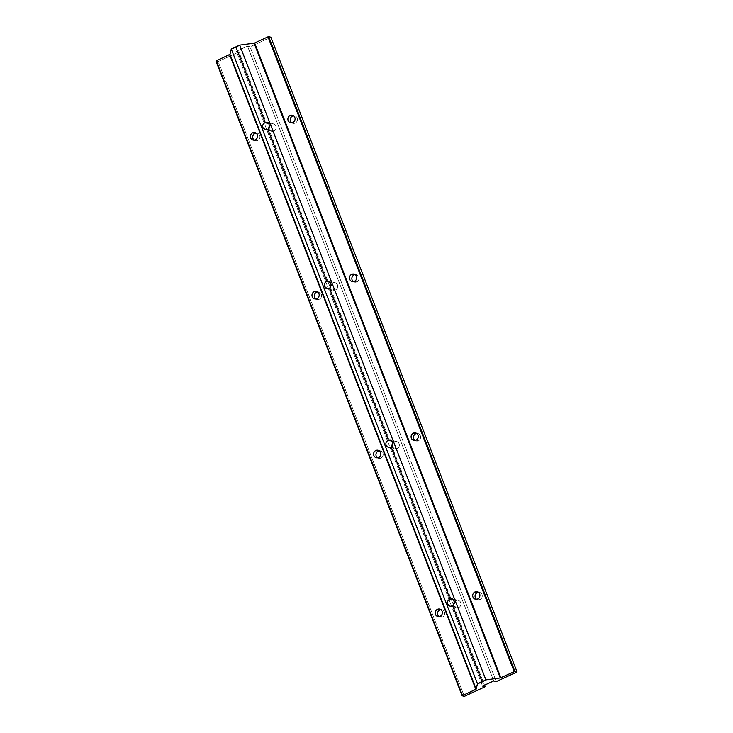 <?xml version="1.0" encoding="UTF-8"?>
<svg xmlns="http://www.w3.org/2000/svg" width="733" height="733" viewBox="0 0 733 733"><rect width="100%" height="100%" fill="white"/><g stroke="black" fill="none" stroke-linecap="round" stroke-linejoin="round"><path stroke-width="0.55" stroke-dasharray="3.67 2.75" d="M455.99 600.602L453.892 600.052L455.99 600.602A3.839 3.592 104.5 0 1 460.947 603.754A3.839 3.592 104.5 0 1 453.837 605.082A3.839 3.592 -75.5 0 0 458.702 607.584L452.765 606.054L458.702 607.584A3.839 3.592 -75.5 0 0 460.691 602.544A3.839 3.592 -75.5 0 0 454.579 601.738A3.839 3.592 104.5 0 1 455.99 600.602M394.391 441.77L392.292 441.229L394.391 441.77A3.839 3.592 104.5 0 1 399.348 444.922A3.839 3.592 104.5 0 1 392.228 446.26A3.839 3.592 -75.5 0 0 397.094 448.761L391.156 447.222L397.094 448.761A3.839 3.592 -75.5 0 0 399.091 443.722A3.839 3.592 -75.5 0 0 392.97 442.915A3.839 3.592 104.5 0 1 394.391 441.77M332.782 282.947L330.684 282.407L332.782 282.947A3.839 3.592 104.5 0 1 337.739 286.099A3.839 3.592 104.5 0 1 330.62 287.437A3.839 3.592 -75.5 0 0 335.494 289.938L329.557 288.399L335.494 289.938A3.839 3.592 -75.5 0 0 337.482 284.89A3.839 3.592 -75.5 0 0 331.371 284.083A3.839 3.592 104.5 0 1 332.782 282.947M271.173 124.115L269.084 123.575L271.173 124.115A3.839 3.592 104.5 0 1 276.139 127.276A3.839 3.592 104.5 0 1 269.02 128.605A3.839 3.592 -75.5 0 0 273.885 131.106L267.948 129.567L273.885 131.106A3.839 3.592 -75.5 0 0 275.874 126.067A3.839 3.592 -75.5 0 0 269.762 125.261A3.839 3.592 104.5 0 1 271.173 124.115M477.65 598.971L480.014 599.585A3.839 3.592 104.5 0 1 476.569 599.273A3.839 3.592 -75.5 0 0 480.014 599.585L477.65 598.971M255.331 139.829L257.695 140.434A3.839 3.592 104.5 0 1 254.25 140.131A3.839 3.592 -75.5 0 0 257.695 140.434L255.331 139.829M316.94 298.652L319.295 299.266A3.839 3.592 104.5 0 1 315.859 298.954A3.839 3.592 -75.5 0 0 319.295 299.266L316.94 298.652M378.54 457.484L380.903 458.088A3.839 3.592 104.5 0 1 377.458 457.786A3.839 3.592 -75.5 0 0 380.903 458.088L378.54 457.484M440.148 616.306L442.503 616.92A3.839 3.592 104.5 0 1 439.067 616.609A3.839 3.592 -75.5 0 0 442.503 616.92L440.148 616.306M292.843 122.493L295.197 123.098A3.839 3.592 104.5 0 1 291.761 122.796A3.839 3.592 -75.5 0 0 295.197 123.098L292.843 122.493M354.442 281.316L356.806 281.93A3.839 3.592 104.5 0 1 353.361 281.619A3.839 3.592 -75.5 0 0 356.806 281.93L354.442 281.316M416.051 440.148L418.406 440.753A3.839 3.592 104.5 0 1 414.97 440.451A3.839 3.592 -75.5 0 0 418.406 440.753L416.051 440.148M416.775 433.46A3.839 3.592 104.5 0 1 418.406 440.753A3.839 3.592 -75.5 0 0 416.775 433.46M355.175 274.637A3.839 3.592 104.5 0 1 356.806 281.93A3.839 3.592 -75.5 0 0 355.175 274.637M293.566 115.805A3.839 3.592 104.5 0 1 295.197 123.098A3.839 3.592 -75.5 0 0 293.566 115.805M440.872 609.627A3.839 3.592 104.5 0 1 442.503 616.92A3.839 3.592 -75.5 0 0 440.872 609.627M379.273 450.795A3.839 3.592 104.5 0 1 380.903 458.088A3.839 3.592 -75.5 0 0 379.273 450.795M317.664 291.972A3.839 3.592 104.5 0 1 319.295 299.266A3.839 3.592 -75.5 0 0 317.664 291.972M256.064 133.14A3.839 3.592 104.5 0 1 257.695 140.434A3.839 3.592 -75.5 0 0 256.064 133.14M478.383 592.291A3.839 3.592 104.5 0 1 480.014 599.585A3.839 3.592 -75.5 0 0 478.383 592.291M462.156 695.727L215.969 61.013L218.132 61.572L464.346 696.35L218.132 61.572L238.921 51.97L484.522 685.181L238.921 51.97L236.356 51.31L482.571 686.079L236.356 51.31L247.507 46.152L493.721 680.93L247.507 46.152L250.072 46.811L496.278 681.589L250.072 46.811L270.853 37.209L250.072 46.811L247.507 46.152L236.356 51.31L238.921 51.97L218.132 61.572L215.969 61.013M450.199 606.2L456.384 607.804M388.591 447.377L394.785 448.981M326.991 288.555L333.176 290.149M265.383 129.723L271.567 131.326M475.332 599.191L477.696 599.805M253.013 140.049L255.377 140.654M314.622 298.872L316.977 299.485M376.221 457.694L378.585 458.308M437.83 616.526L440.185 617.14M290.525 122.713L292.879 123.318M352.124 281.536L354.488 282.15M413.733 440.359L416.087 440.973M418.012 433.551L415.657 432.937M356.412 274.719L354.048 274.115M294.803 115.896L292.449 115.283M442.109 609.709L439.754 609.096M380.509 450.887L378.146 450.273M318.901 292.055L316.546 291.441M257.301 133.232L254.937 132.618M479.62 592.374L477.256 591.76M273.491 123.904L267.307 122.301M335.1 282.727L328.915 281.124M396.7 441.55L390.515 439.947M458.308 600.382L452.124 598.779"/><path stroke-width="1.1" d="M453.892 600.052L450.053 599.063C447.872 600.153 447.075 601.793 447.652 603.992L450.199 606.2L452.765 606.054L482.213 681.965L485.906 679.894L239.691 45.116L235.999 47.196L265.236 122.585C263.065 123.675 262.258 125.316 262.845 127.515L265.383 129.723L267.948 129.567L269.817 126.388L268.461 122.897L267.307 122.301L265.236 122.585L269.084 123.575L265.236 122.585L268.461 122.897L269.817 126.388L267.948 129.567L326.845 281.408C324.664 282.498 323.867 284.147 324.444 286.346L326.991 288.555L329.557 288.399L388.453 440.231C386.273 441.321 385.476 442.97 386.053 445.169L388.591 447.377L391.156 447.222L450.053 599.063L453.278 599.374L454.634 602.874L452.765 606.054C450.41 606.695 448.715 606.008 447.652 603.992C447.075 601.793 447.872 600.153 450.053 599.063L391.156 447.222C388.811 447.872 387.106 447.185 386.053 445.169C385.476 442.97 386.273 441.321 388.453 440.231L391.669 440.551L393.025 444.042L391.156 447.222L393.025 444.042L391.669 440.551L390.515 439.947L388.453 440.231L329.557 288.399L331.417 285.219L329.557 288.399C327.202 289.04 325.498 288.362 324.444 286.346C323.867 284.147 324.664 282.498 326.845 281.408L330.061 281.729L331.417 285.219L330.061 281.729L328.915 281.124L326.845 281.408L330.684 282.407L326.845 281.408L267.948 129.567C265.603 130.217 263.898 129.53 262.845 127.515C262.258 125.316 263.065 123.675 265.236 122.585L235.999 47.196L231.28 49.001L477.495 683.779L482.213 681.965L452.765 606.054L454.634 602.874L453.278 599.374L452.124 598.779L450.053 599.063L453.892 600.052M453.837 605.082A3.839 3.592 104.5 0 1 454.579 601.738A3.839 3.592 -75.5 0 0 453.837 605.082M392.292 441.229L388.453 440.231L392.292 441.229M392.228 446.26A3.839 3.592 104.5 0 1 392.97 442.915A3.839 3.592 -75.5 0 0 392.228 446.26M330.62 287.437A3.839 3.592 104.5 0 1 331.371 284.083A3.839 3.592 -75.5 0 0 330.62 287.437M269.02 128.605A3.839 3.592 104.5 0 1 269.762 125.261A3.839 3.592 -75.5 0 0 269.02 128.605M477.302 592.594L474.938 591.98A3.839 3.592 -75.5 0 0 475.332 599.191A3.839 3.592 -75.5 0 0 479.904 595.132A3.839 3.592 -75.5 0 0 474.938 591.98L477.302 592.594A3.839 3.592 104.5 0 1 478.383 592.291A3.839 3.592 -75.5 0 0 476.569 599.273A3.839 3.592 104.5 0 1 477.302 592.594M254.983 133.452L252.619 132.838A3.839 3.592 -75.5 0 0 253.013 140.049A3.839 3.592 -75.5 0 0 257.576 135.99A3.839 3.592 -75.5 0 0 252.619 132.838L254.983 133.452A3.839 3.592 104.5 0 1 256.064 133.14A3.839 3.592 -75.5 0 0 254.25 140.131A3.839 3.592 104.5 0 1 254.983 133.452M316.583 292.275L314.228 291.661A3.839 3.592 -75.5 0 0 314.622 298.872A3.839 3.592 -75.5 0 0 319.185 294.822A3.839 3.592 -75.5 0 0 314.228 291.661L316.583 292.275A3.839 3.592 104.5 0 1 317.664 291.972A3.839 3.592 -75.5 0 0 315.859 298.954A3.839 3.592 104.5 0 1 316.583 292.275M378.191 451.107L375.827 450.493A3.839 3.592 -75.5 0 0 376.221 457.694A3.839 3.592 -75.5 0 0 380.784 453.645A3.839 3.592 -75.5 0 0 375.827 450.493L378.191 451.107A3.839 3.592 104.5 0 1 379.273 450.795A3.839 3.592 -75.5 0 0 377.458 457.786A3.839 3.592 104.5 0 1 378.191 451.107M439.791 609.929L437.436 609.315A3.839 3.592 -75.5 0 0 437.83 616.526A3.839 3.592 -75.5 0 0 442.393 612.467A3.839 3.592 -75.5 0 0 437.436 609.315L439.791 609.929A3.839 3.592 104.5 0 1 440.872 609.627A3.839 3.592 -75.5 0 0 439.067 616.609A3.839 3.592 104.5 0 1 439.791 609.929M292.485 116.116L290.131 115.502A3.839 3.592 -75.5 0 0 290.525 122.713A3.839 3.592 -75.5 0 0 295.087 118.654A3.839 3.592 -75.5 0 0 290.131 115.502L292.485 116.116A3.839 3.592 104.5 0 1 293.566 115.805A3.839 3.592 -75.5 0 0 291.761 122.796A3.839 3.592 104.5 0 1 292.485 116.116M354.094 274.939L351.73 274.325A3.839 3.592 -75.5 0 0 352.124 281.536A3.839 3.592 -75.5 0 0 356.687 277.486A3.839 3.592 -75.5 0 0 351.73 274.325L354.094 274.939A3.839 3.592 104.5 0 1 355.175 274.637A3.839 3.592 -75.5 0 0 353.361 281.619A3.839 3.592 104.5 0 1 354.094 274.939M415.693 433.771L413.339 433.157A3.839 3.592 -75.5 0 0 413.733 440.359A3.839 3.592 -75.5 0 0 418.296 436.309A3.839 3.592 -75.5 0 0 413.339 433.157L415.693 433.771A3.839 3.592 104.5 0 1 416.775 433.46A3.839 3.592 -75.5 0 0 414.97 440.451A3.839 3.592 104.5 0 1 415.693 433.771M215.969 61.013L229.96 54.324L231.28 49.001L239.691 45.116L254.076 43.174L239.691 45.116L485.906 679.894L500.291 677.952L254.076 43.174L254.653 42.99L254.076 43.174L500.291 677.952L500.868 677.768L254.653 42.99L267.985 36.833L254.653 42.99L500.868 677.768L514.2 671.611L267.985 36.833L268.681 36.65L267.985 36.833L514.2 671.611L514.896 671.428L268.681 36.65L270.853 37.209L268.681 36.65L514.896 671.428L517.067 671.987L270.853 37.209L517.067 671.987L496.278 681.589L493.721 680.93L482.571 686.079L485.127 686.748L464.346 696.35L462.147 695.764L476.175 689.102L477.495 683.779L231.28 49.001L229.96 54.324L476.175 689.102L229.96 54.324L475.827 689.341L229.612 54.563L216.281 60.729L462.496 695.507L215.933 60.986L462.156 695.727M413.339 433.157A3.839 3.592 104.5 0 1 418.039 435.1A3.839 3.592 104.5 0 1 416.051 440.148A3.839 3.592 104.5 0 1 411.35 438.197A3.839 3.592 104.5 0 1 413.339 433.157M351.73 274.325A3.839 3.592 104.5 0 1 356.43 276.277A3.839 3.592 104.5 0 1 354.442 281.316A3.839 3.592 104.5 0 1 349.742 279.374A3.839 3.592 104.5 0 1 351.73 274.325M290.131 115.502A3.839 3.592 104.5 0 1 294.831 117.454A3.839 3.592 104.5 0 1 292.843 122.493A3.839 3.592 104.5 0 1 288.142 120.542A3.839 3.592 104.5 0 1 290.131 115.502M474.938 591.98A3.839 3.592 104.5 0 1 479.639 593.932A3.839 3.592 104.5 0 1 477.65 598.971A3.839 3.592 104.5 0 1 472.95 597.019A3.839 3.592 104.5 0 1 474.938 591.98M437.436 609.315A3.839 3.592 104.5 0 1 442.136 611.267A3.839 3.592 104.5 0 1 440.148 616.306A3.839 3.592 104.5 0 1 435.448 614.355A3.839 3.592 104.5 0 1 437.436 609.315M375.827 450.493A3.839 3.592 104.5 0 1 380.528 452.435A3.839 3.592 104.5 0 1 378.54 457.484A3.839 3.592 104.5 0 1 373.839 455.532A3.839 3.592 104.5 0 1 375.827 450.493M314.228 291.661A3.839 3.592 104.5 0 1 318.928 293.612A3.839 3.592 104.5 0 1 316.94 298.652A3.839 3.592 104.5 0 1 312.231 296.7A3.839 3.592 104.5 0 1 314.228 291.661M252.619 132.838A3.839 3.592 104.5 0 1 257.32 134.79A3.839 3.592 104.5 0 1 255.331 139.829A3.839 3.592 104.5 0 1 250.631 137.877A3.839 3.592 104.5 0 1 252.619 132.838M484.522 685.181L485.127 686.748L484.522 685.181M496.278 681.589L517.067 671.987L514.896 671.428L500.291 677.952L485.906 679.894L477.495 683.779L475.827 689.341L462.184 695.791L464.346 696.35L485.127 686.748L482.571 686.079L493.721 680.93L496.278 681.589M215.933 60.986L462.147 695.764"/></g></svg>
